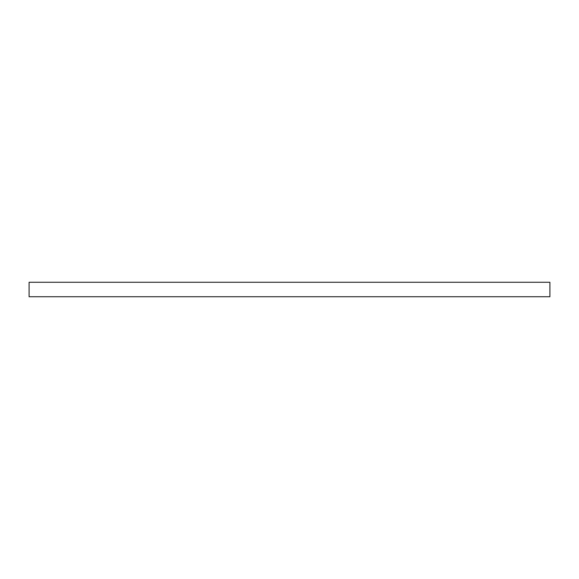 <?xml version="1.0" encoding="UTF-8"?>
<svg xmlns="http://www.w3.org/2000/svg" width="579" height="579" viewBox="0 0 579 579"><rect width="100%" height="100%" fill="white"/><g stroke="black" fill="none" stroke-linecap="round" stroke-linejoin="round"><path stroke-width="0.87" d="M29.095 296.738L29.095 282.262L29.095 296.738L549.905 296.738L549.905 282.262L29.095 282.262M549.905 282.262L549.905 296.738"/></g></svg>
